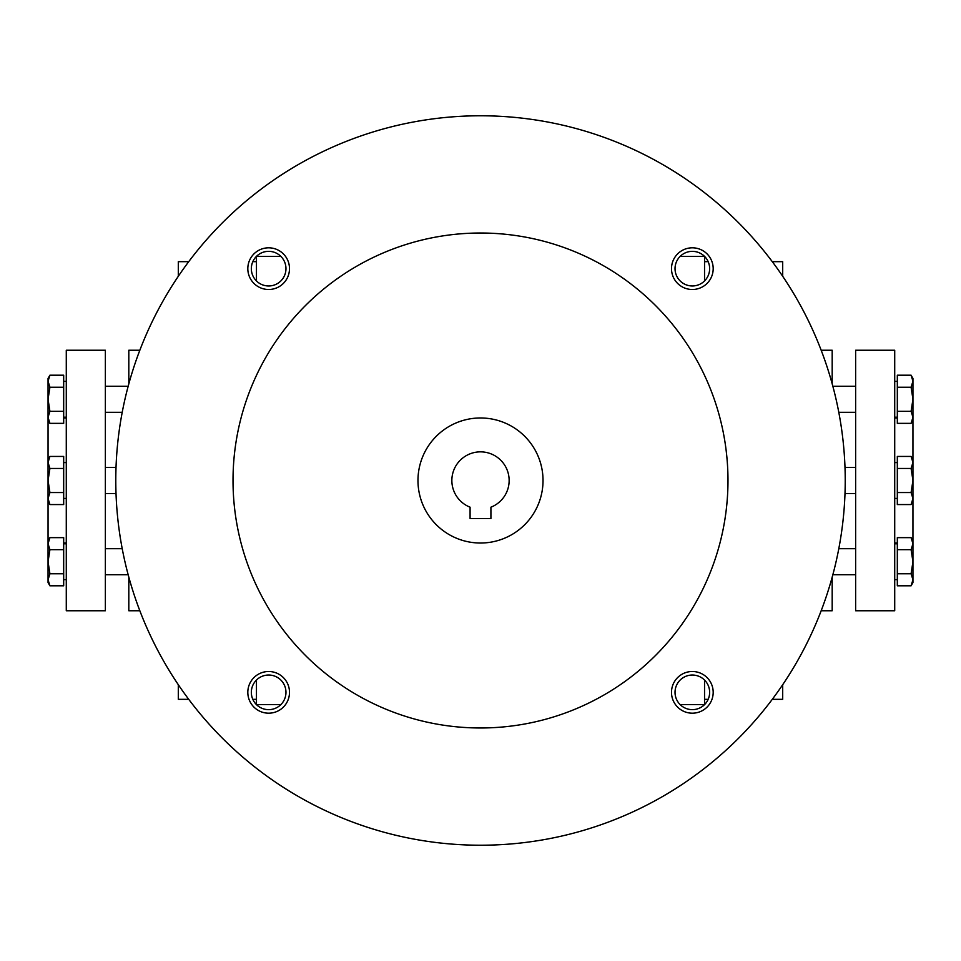 <?xml version="1.0" encoding="UTF-8"?>
<svg xmlns="http://www.w3.org/2000/svg" width="961" height="961" viewBox="0 0 961 961"><rect width="100%" height="100%" fill="white"/><g stroke="black" fill="none" stroke-linecap="round" stroke-linejoin="round"><path stroke-width="1.44" d="M772.272 699.332L782.698 699.332L782.698 684.7M782.698 276.3L782.698 261.668L772.272 261.668M911.088 549.692L912.95 561.717L912.95 579.771L911.088 573.753L912.95 561.717L912.95 543.674L911.088 537.655L897.322 537.655L897.322 549.692L911.088 549.692L912.95 543.674L912.95 498.555L911.088 492.537L912.95 480.5L911.088 468.463L912.95 462.445L912.95 420.125L911.088 423.345L912.95 417.326L912.95 420.125M680.052 704.545L704.545 704.545L704.545 680.052M704.545 280.948L704.545 256.455L680.052 256.455M280.948 256.455L256.455 256.455L256.455 280.948M256.455 680.052L256.455 704.545L280.948 704.545M49.912 585.79L48.05 582.558L48.05 579.771L49.912 585.79L63.678 585.79L63.678 549.692L49.912 549.692L48.05 561.717L48.05 498.555L49.912 504.561L63.678 504.561L63.678 492.537L49.912 492.537L48.05 498.555L48.05 480.5L49.912 492.537M63.678 492.537L63.678 456.439L49.912 456.439L48.05 462.445L48.05 378.442L49.912 375.21L48.05 381.229L49.912 387.247L48.05 399.283L49.912 411.308L48.05 417.326L49.912 423.345L63.678 423.345L63.678 411.308L49.912 411.308M188.728 699.332L178.302 699.332L178.302 684.7M178.302 276.3L178.302 261.668L188.728 261.668M490.915 518.532L470.085 518.532L470.085 507.192A28.662 28.662 0 0 1 457.652 463.214A28.662 28.662 0 0 1 503.348 463.214A28.662 28.662 0 0 1 490.915 507.192L490.915 518.532M115.788 480.5A364.712 364.712 0 0 0 662.862 796.357A364.712 364.712 0 0 0 662.862 164.643A364.712 364.712 0 0 0 115.788 480.5M233.018 480.5A247.482 247.482 0 0 0 604.241 694.827A247.482 247.482 0 0 0 604.241 266.173A247.482 247.482 0 0 0 233.018 480.5M671.499 268.66A20.842 20.842 0 0 0 702.767 286.702A20.842 20.842 0 0 0 702.767 250.605A20.842 20.842 0 0 0 671.499 268.66M247.818 692.34A20.842 20.842 0 0 0 279.074 710.395A20.842 20.842 0 0 0 279.074 674.298A20.842 20.842 0 0 0 247.818 692.34M247.818 268.66A20.842 20.842 0 0 0 279.074 286.702A20.842 20.842 0 0 0 279.074 250.605A20.842 20.842 0 0 0 247.818 268.66M671.499 692.34A20.842 20.842 0 0 0 702.767 710.395A20.842 20.842 0 0 0 702.767 674.298A20.842 20.842 0 0 0 671.499 692.34M417.975 480.5A62.525 62.525 0 0 0 511.757 534.652A62.525 62.525 0 0 0 511.757 426.348A62.525 62.525 0 0 0 417.975 480.5M675.03 692.34A17.322 17.322 0 0 0 701.001 707.332A17.322 17.322 0 0 0 701.001 677.349A17.322 17.322 0 0 0 675.03 692.34M251.338 268.66A17.322 17.322 0 0 0 277.321 283.651A17.322 17.322 0 0 0 277.321 253.668A17.322 17.322 0 0 0 251.338 268.66M251.338 692.34A17.322 17.322 0 0 0 277.321 707.332A17.322 17.322 0 0 0 277.321 677.349A17.322 17.322 0 0 0 251.338 692.34M675.03 268.66A17.322 17.322 0 0 0 701.001 283.651A17.322 17.322 0 0 0 701.001 253.668A17.322 17.322 0 0 0 675.03 268.66M48.05 561.717L49.912 573.753L48.05 579.771L48.05 561.717M63.678 573.753L49.912 573.753M63.678 549.692L63.678 537.655L49.912 537.655L48.05 543.674L49.912 549.692M63.678 411.308L63.678 375.21L49.912 375.21L48.05 378.442M63.678 387.247L49.912 387.247M48.05 462.445L49.912 468.463L48.05 480.5L48.05 459.658L49.912 456.439M63.678 468.463L49.912 468.463M49.912 504.561L48.05 501.342L48.05 498.555M66.285 610.752L66.285 350.248L105.362 350.248L105.362 610.752L66.285 610.752M139.838 610.752L128.81 610.752L128.81 577.105M128.81 383.895L128.81 350.248L139.838 350.248M911.088 411.308L912.95 399.283L911.088 387.247L912.95 381.229L912.95 417.326L911.088 411.308L897.322 411.308L897.322 423.345L911.088 423.345M911.088 375.21L912.95 378.442L912.95 381.229L911.088 375.21L897.322 375.21L897.322 387.247L911.088 387.247M897.322 387.247L897.322 411.308M912.95 579.771L912.95 582.558L911.088 585.79L912.95 579.771M897.322 549.692L897.322 585.79L911.088 585.79L912.95 582.558M897.322 573.753L911.088 573.753M911.088 504.561L912.95 498.555L912.95 501.342L911.088 504.561L897.322 504.561L897.322 492.537L911.088 492.537M911.088 456.439L912.95 459.658L912.95 462.445L911.088 456.439L897.322 456.439L897.322 468.463L911.088 468.463M897.322 468.463L897.322 492.537M912.95 462.445L912.95 498.555M894.715 350.248L894.715 610.752L855.638 610.752L855.638 350.248L894.715 350.248M821.162 350.248L832.19 350.248L832.19 383.895M832.19 577.105L832.19 610.752L821.162 610.752M894.715 543.025L897.322 543.025M894.715 417.975L897.322 417.975M63.678 543.025L66.285 543.025M63.678 417.975L66.285 417.975M252.815 699.332L256.455 699.332M252.815 261.668L256.455 261.668M704.545 699.332L708.185 699.332M704.545 261.668L708.185 261.668M105.362 493.522L116.017 493.522M105.362 467.478L116.017 467.478M63.678 498.423L66.285 498.423M63.678 462.577L66.285 462.577M63.678 417.206L66.285 417.206M63.678 381.361L66.285 381.361M48.05 420.125L49.912 423.345M105.362 574.75L128.173 574.75M105.362 548.695L122.215 548.695M63.678 579.639L66.285 579.639M63.678 543.794L66.285 543.794M48.05 540.875L49.912 537.655M105.362 412.305L122.215 412.305M105.362 386.25L128.173 386.25M855.638 467.478L844.983 467.478M855.638 493.522L844.983 493.522M897.322 462.577L894.715 462.577M897.322 498.423L894.715 498.423M897.322 543.794L894.715 543.794M897.322 579.639L894.715 579.639M912.95 540.875L911.088 537.655M855.638 386.25L832.827 386.25M855.638 412.305L838.785 412.305M897.322 381.361L894.715 381.361M897.322 417.206L894.715 417.206M855.638 548.695L838.785 548.695M855.638 574.75L832.827 574.75"/></g></svg>
